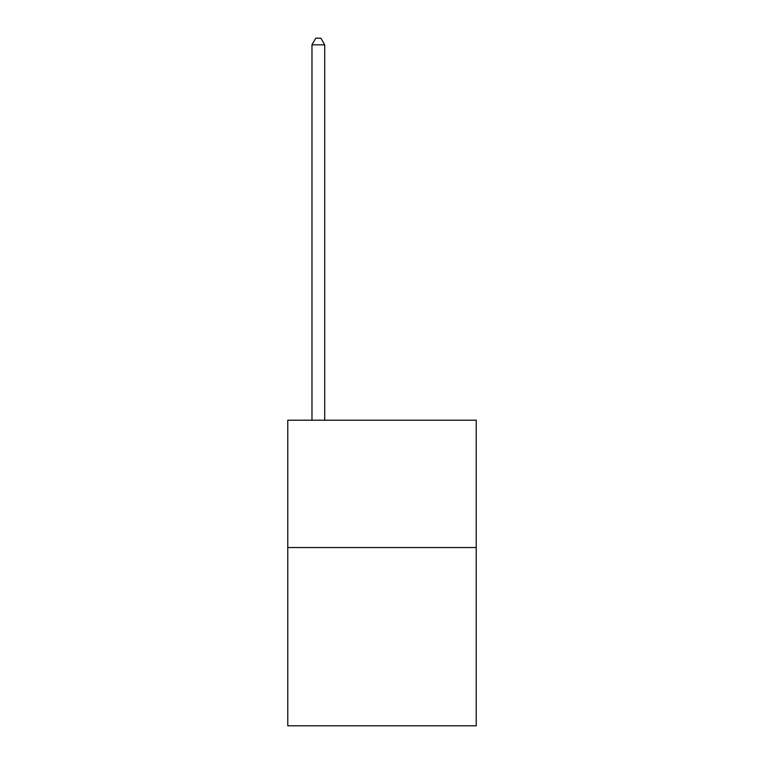 <?xml version="1.0" encoding="UTF-8"?>
<svg xmlns="http://www.w3.org/2000/svg" width="764" height="764" viewBox="0 0 764 764"><rect width="100%" height="100%" fill="white"/><g stroke="black" fill="none" stroke-linecap="round" stroke-linejoin="round"><path stroke-width="1.15" d="M476.23 547.53L476.23 725.8L287.77 725.8L287.77 420.2L476.23 420.2L476.23 547.53L287.77 547.53M324.7 420.2L324.7 44.818L311.97 44.818L311.97 420.2M311.97 44.818L315.79 38.2L320.88 38.2L324.7 44.818"/></g></svg>
